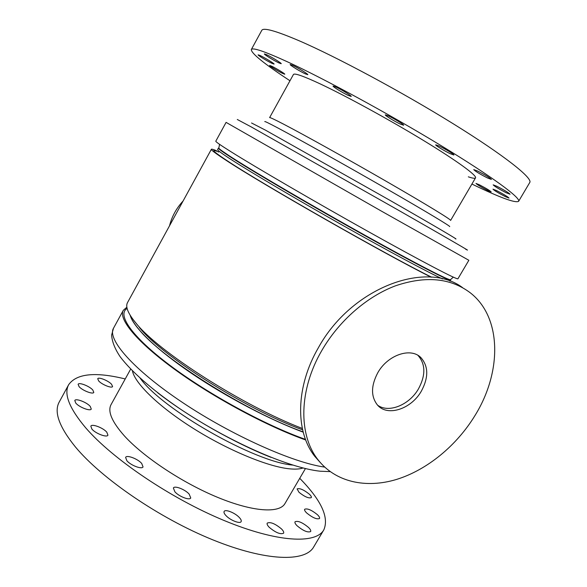 <?xml version="1.0" encoding="UTF-8"?>
<svg xmlns="http://www.w3.org/2000/svg" width="587" height="587" viewBox="0 0 587 587"><rect width="100%" height="100%" fill="white"/><g stroke="black" fill="none" stroke-linecap="round" stroke-linejoin="round"><path stroke-width="0.88" d="M303.134 431.9C246.533 411.744 160.904 357.615 138.576 328.962C134.005 323.488 131.187 318.895 130.123 315.182M450.5 279.661L450.647 280.05C450.493 281.767 416.623 264.443 364.945 235.658C313.355 206.925 255.873 173.275 232.518 158.314C222.759 152.062 218.063 148.658 218.415 148.1L218.826 148.019M447.059 278.671C440.03 276.352 403.32 257.084 354.93 229.957C306.59 202.867 255.998 173.15 234.345 159.297L221.431 150.463M431.085 277.137C386.085 254.824 260.533 183.203 225.643 160.009C215.715 153.523 210.953 149.949 211.379 149.281C211.621 148.915 213.352 149.406 216.559 150.764M302.327 428.451C243.033 405.881 158.409 351.664 135.979 323.129C128.039 313.561 125.222 306.715 127.518 302.599L211.379 149.281M305.482 439.384C265.434 425.326 207.974 394.002 169.753 365.195C131.385 336.329 116.872 314.478 127.115 308.454M303.2 432.149C270.578 420.153 226.773 397.208 192.052 373.714C157.316 350.19 134.665 328.412 130.563 316.488M305.717 439.993C267.452 426.478 213.529 397.56 175.197 369.766C136.771 341.928 118.251 319.064 123.277 310.354L126.865 307.184M251.552 122.984L265.566 130.204L389.372 200.02C435.143 226.215 460.868 241.389 455.248 238.689M215.803 141.181C215.48 141.665 220.485 145.15 230.801 151.629C255.316 167.038 315.402 202.045 369.15 232.063C422.978 262.147 457.919 280.315 457.941 278.752L468.852 260.283L381.249 211.019L226.09 122.375L215.803 141.181M220.25 144.806L219.501 144.615L218.841 147.99C218.474 148.54 223.302 152.026 233.333 158.424C256.93 173.495 314.258 207.028 365.503 235.563C416.836 264.157 450.39 281.327 450.523 279.632L453.105 277.343L452.599 276.822M183.071 201.025C176.371 208.275 171.852 216.53 169.526 225.797M321.815 350.512C298.776 389.922 298.291 434.857 317.912 459.628C335.25 482.066 365.833 488.744 396.482 479.454C427.189 469.974 456.796 445.526 475.206 415.17C502.002 371.82 501.936 317.384 470.319 292.832C450.633 277.974 425.729 275.619 395.601 285.774C366.941 296.494 338.897 320.928 321.815 350.512M377.808 372.701C370.896 385.813 370.808 396.621 377.544 405.133C387.581 416.924 411.333 409 421.363 391.118C428.671 377.478 428.525 366.317 420.916 357.622C410.849 347.093 387.721 354.886 377.808 372.701M377.588 405.177C388.711 413.446 409.359 404.957 418.502 388.829C425.773 375.24 425.604 364.109 418.003 355.436L417.937 355.37M462.585 287.645C425.736 259.872 351.136 288.122 318.447 347.614C295.562 386.811 295.144 431.57 314.742 456.297L320.605 462.908M130.688 369.069L111.068 404.59C107.45 411.333 111.86 421.737 124.297 435.796C143.477 457.002 182.484 482.903 217.777 497.416C253.122 511.989 279.463 513.486 284.952 503.58M309.349 494.188C310.993 495.751 311.646 496.896 311.308 497.622C308.755 498.568 304.653 496.793 299.01 492.295L297.103 488.912C299.649 487.966 303.728 489.727 309.349 494.188M317.442 514.711C319.211 516.435 319.908 517.697 319.533 518.512C316.855 519.583 312.577 517.741 306.7 512.987C304.969 511.284 304.286 510.037 304.66 509.252C307.331 508.181 311.594 510 317.442 514.711M308.527 527.449C310.369 529.283 311.081 530.648 310.662 531.543C307.779 532.776 303.252 530.868 297.103 525.798C295.305 523.986 294.615 522.643 295.034 521.777C297.91 520.537 302.408 522.43 308.527 527.449M281.54 528.975C283.36 530.846 284.049 532.262 283.594 533.209C280.425 534.632 275.626 532.651 269.198 527.273C267.43 525.424 266.769 524.037 267.224 523.112C270.372 521.696 275.149 523.648 281.54 528.975M239.276 517.463C240.971 519.275 241.587 520.662 241.125 521.623C240.083 524.176 230.119 520.207 225.907 515.54C224.263 513.75 223.669 512.392 224.131 511.46C225.225 508.922 235.035 512.833 239.276 517.463M189.161 494.093L190.746 497.952C189.674 500.667 178.969 496.543 174.882 491.796L173.37 488.017C174.508 485.317 185.037 489.397 189.161 494.093M141.709 463.459L143.037 466.892C141.988 469.651 130.754 465.403 126.873 460.744L125.611 457.39C126.726 454.646 137.784 458.843 141.709 463.459M106.797 432.179L107.935 435.172C106.966 437.843 95.556 433.544 91.91 429.097L90.824 426.169C91.865 423.513 103.107 427.769 106.797 432.179M90.237 406.387L91.271 409.036C90.398 411.524 79.216 407.261 75.774 403.1L74.791 400.51C75.723 398.045 86.759 402.264 90.237 406.387M92.797 389.988L93.803 392.402C93.032 394.662 82.385 390.524 79.084 386.65L78.122 384.287C78.951 382.042 89.466 386.143 92.797 389.988M111.545 384.243L112.587 386.547C111.897 388.594 101.94 384.624 98.719 380.992L97.721 378.74C98.462 376.707 108.294 380.64 111.545 384.243M323.782 529.929L313.693 546.945C305.269 562.192 266.204 561.495 212.832 539.849C159.554 518.306 101.47 478.508 75.261 446.766C59.133 426.778 53.784 411.876 59.214 402.051L68.708 384.617C76.633 373.537 95.476 371.644 125.236 378.953M299.737 478.317C321.206 500.175 329.234 517.36 323.826 529.856C315.916 544.237 277.321 542.571 224.029 520.471C170.832 498.466 112.403 458.865 85.695 427.813C69.259 408.266 63.594 393.87 68.708 384.617M468.338 176.826C472.594 178.287 474.986 178.639 475.514 177.89C477.172 175.638 457.207 160.97 423.146 140.256C389.159 119.587 346.014 96.004 320.223 83.897C303.347 76.031 294.41 72.905 293.434 74.505L269.616 117.613C269.822 117.246 274.423 119.396 283.418 124.07C303.714 134.621 348.546 159.554 387.413 181.985C426.367 204.452 451.506 219.846 450.625 220.426L475.521 177.876M271.554 66.133C275.89 68.151 285.377 73.955 284.776 74.211L282.765 73.485C278.421 71.445 269.059 65.722 269.602 65.436L271.554 66.133M260.085 55.501C264.612 57.585 274.731 63.807 274.078 64.093L272.03 63.381C267.496 61.283 257.51 55.149 258.104 54.826L260.085 55.501M266.513 54.65C271.319 56.836 281.921 63.374 281.21 63.704L279.008 62.963C274.202 60.755 263.746 54.312 264.385 53.938L266.513 54.65M292.597 65.311C297.734 67.637 308.535 74.322 307.793 74.696L305.306 73.859C300.177 71.519 289.53 64.944 290.198 64.519L292.597 65.311M335.859 86.964C341.304 89.451 351.958 96.033 351.202 96.429L348.318 95.461C342.874 92.959 332.389 86.487 333.078 86.04L335.859 86.964M388.528 115.947C394.193 118.567 404.377 124.833 403.636 125.236L400.312 124.084C394.647 121.45 384.632 115.287 385.307 114.839L388.528 115.947M439.318 146.104C445.041 148.79 454.58 154.63 453.883 155.012L450.178 153.677C444.454 150.976 435.077 145.238 435.715 144.82L439.318 146.104M477.554 171.008C485.295 174.985 489.91 177.788 491.4 179.431L487.496 177.971C479.814 174.023 475.228 171.235 473.746 169.599L477.554 171.008M496.962 186.314C504.314 190.1 508.68 192.741 510.059 194.231L506.17 192.734C498.877 188.97 494.548 186.343 493.168 184.854L496.962 186.314M496.595 190.584C503.551 194.187 507.689 196.689 509.01 198.076L505.334 196.623C498.422 193.035 494.313 190.555 492.992 189.175L496.595 190.584M479.286 184.744C485.911 188.192 489.874 190.584 491.187 191.912L487.819 190.562C481.237 187.136 477.297 184.758 475.991 183.438L479.286 184.744M289.978 80.764C264.135 63.756 251.251 53.358 251.309 49.572L261.773 30.37C263.314 27.347 275.685 30.773 298.9 40.664C336.234 56.726 401.934 91.961 453.237 123.776C504.666 155.65 532.952 178.272 529.76 182.506L518.607 201.319M251.309 49.572C252.469 47.246 264.466 51.304 287.292 61.745C324.024 78.673 389.313 114.164 440.734 145.415C492.28 176.731 521.161 198.157 518.6 201.334C515.313 203.285 499.75 197.525 471.911 184.054M302.643 429.86C245.99 409.286 161.616 355.788 139.398 327.473M442.495 278.92C428.062 272.339 388.403 251.141 342.551 225.261C296.721 199.397 251.882 172.894 231.66 159.869C221.923 153.589 217.241 150.155 217.608 149.56L218.415 148.1M431.614 277.181C389.658 256.666 263.064 184.582 227.939 161.242C212.868 151.343 209.823 148.276 218.797 152.048M292.73 465.073C254.736 462.094 162.085 409.322 140.176 378.204M303.031 467.978C299.641 469.167 294.879 469.424 288.723 468.742C266.96 466.364 227.367 449.899 192.991 428.209C158.571 406.527 134.716 383.172 132.427 370.837M324.648 467.083C293.471 462.93 231.63 435.363 182.403 402.418C133.051 369.472 106.885 339.029 113.511 328.214L123.277 310.354M271.047 457.361C234.389 442.972 188.787 416.997 157.764 392.835M264.803 121.626C264.37 120.995 268.978 123.241 278.634 128.377C299.473 139.457 346.293 165.651 386.429 188.735C426.646 211.863 451.719 226.978 449.635 226.611M237.287 119.484L251.111 126.843L395.601 208.605C448.615 238.858 475.199 254.325 465.572 249.159M450.647 280.05L449.972 281.202M330.121 471.61L320.186 471.214C288.232 467.92 227.609 440.954 179.226 408.295C152.268 389.863 131.51 371.747 120.232 356.837C114.942 348.986 112.073 341.729 111.618 335.074L113.511 328.214M305.438 468.573L284.922 503.631M314.742 456.297L317.912 459.628M418.003 355.436L420.916 357.622"/></g></svg>

